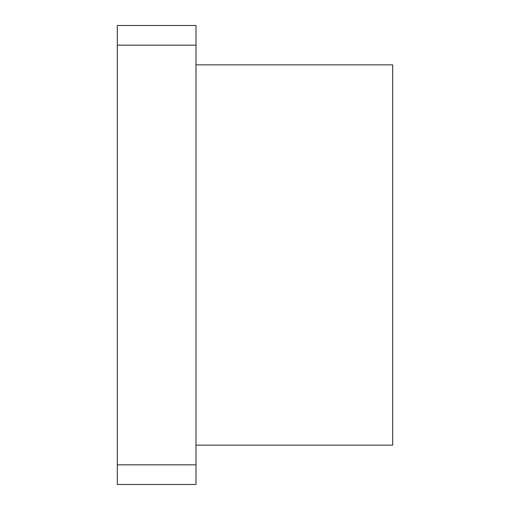 <?xml version="1.0" encoding="UTF-8"?>
<svg xmlns="http://www.w3.org/2000/svg" width="510" height="510" viewBox="0 0 510 510"><rect width="100%" height="100%" fill="white"/><g stroke="black" fill="none" stroke-linecap="round" stroke-linejoin="round"><path stroke-width="0.76" d="M195.987 445.16L392.7 445.16L392.7 64.84L195.987 64.84M117.3 45.173L117.3 484.5L195.987 484.5L195.987 25.5L117.3 25.5L117.3 45.173L195.987 45.173M117.3 464.827L195.987 464.827"/></g></svg>
